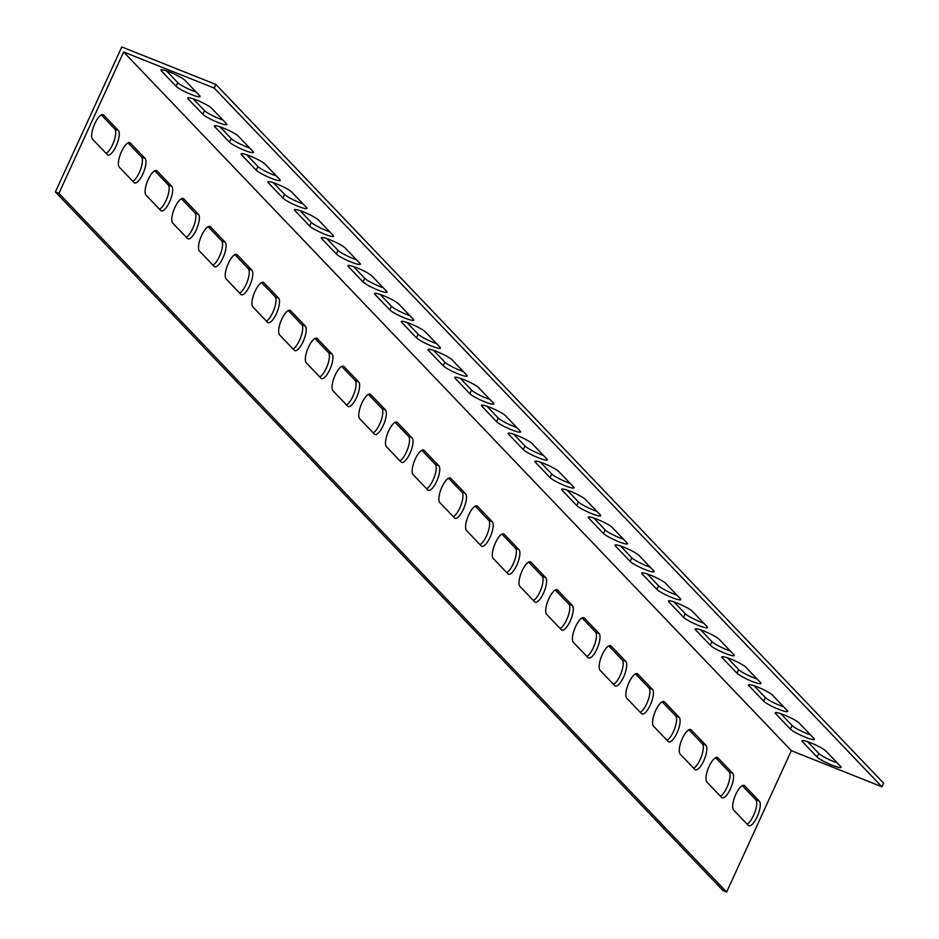 <?xml version="1.0" encoding="UTF-8"?>
<svg xmlns="http://www.w3.org/2000/svg" width="939" height="939" viewBox="0 0 939 939"><rect width="100%" height="100%" fill="white"/><g stroke="black" fill="none" stroke-linecap="round" stroke-linejoin="round"><path stroke-width="1.41" d="M789.136 755.519L791.354 750.684L123.643 51.985L58.922 193.34L726.633 892.05L789.136 755.519M732.631 773.231A13.428 4.449 -68.3 0 1 730.847 787.891A13.428 4.449 -68.3 0 1 722.138 797.786A13.428 4.449 -68.3 0 1 721.575 797.399L706.879 782.034A13.428 4.449 -68.3 0 1 708.675 767.374A13.428 4.449 -68.3 0 1 717.384 757.48A13.428 4.449 -68.3 0 1 717.948 757.867L732.631 773.231L729.11 771.835L715.6 757.703M679.214 717.337A13.428 4.449 -68.3 0 1 677.43 731.997A13.428 4.449 -68.3 0 1 668.721 741.892A13.428 4.449 -68.3 0 1 668.157 741.505L653.462 726.129A13.428 4.449 -68.3 0 1 655.258 711.48A13.428 4.449 -68.3 0 1 663.967 701.586A13.428 4.449 -68.3 0 1 664.53 701.973L679.214 717.337L675.693 715.929L662.183 701.809M625.797 661.443A13.428 4.449 -68.3 0 1 624.012 676.103A13.428 4.449 -68.3 0 1 615.303 685.998A13.428 4.449 -68.3 0 1 614.74 685.611L600.044 670.235A13.428 4.449 -68.3 0 1 601.84 655.575A13.428 4.449 -68.3 0 1 610.55 645.692A13.428 4.449 -68.3 0 1 611.113 646.067L625.797 661.443L622.275 660.035L608.765 645.915M572.391 605.549A13.428 4.449 -68.3 0 1 570.595 620.21A13.428 4.449 -68.3 0 1 561.886 630.104A13.428 4.449 -68.3 0 1 561.322 629.717L546.627 614.341A13.428 4.449 -68.3 0 1 548.423 599.681A13.428 4.449 -68.3 0 1 557.132 589.786A13.428 4.449 -68.3 0 1 557.696 590.173L572.391 605.549L568.858 604.141L555.348 590.009M518.974 549.655A13.428 4.449 -68.3 0 1 517.178 564.316A13.428 4.449 -68.3 0 1 508.469 574.198A13.428 4.449 -68.3 0 1 507.905 573.811L493.21 558.447A13.428 4.449 -68.3 0 1 495.006 543.787A13.428 4.449 -68.3 0 1 503.715 533.892A13.428 4.449 -68.3 0 1 504.278 534.279L518.974 549.655L515.441 548.247L501.942 534.115M465.556 493.75A13.428 4.449 -68.3 0 1 463.76 508.41A13.428 4.449 -68.3 0 1 455.051 518.305A13.428 4.449 -68.3 0 1 454.488 517.917L439.804 502.553A13.428 4.449 -68.3 0 1 441.588 487.893A13.428 4.449 -68.3 0 1 450.297 477.998A13.428 4.449 -68.3 0 1 450.861 478.385L465.556 493.75L462.023 492.353L448.525 478.221M412.139 437.856A13.428 4.449 -68.3 0 1 410.343 452.516A13.428 4.449 -68.3 0 1 401.634 462.411A13.428 4.449 -68.3 0 1 401.07 462.023L386.387 446.647A13.428 4.449 -68.3 0 1 388.171 431.987A13.428 4.449 -68.3 0 1 396.88 422.104A13.428 4.449 -68.3 0 1 397.443 422.491L412.139 437.856L408.606 436.447L395.108 422.327M358.721 381.962A13.428 4.449 -68.3 0 1 356.926 396.622A13.428 4.449 -68.3 0 1 348.216 406.517A13.428 4.449 -68.3 0 1 347.653 406.129L332.969 390.753A13.428 4.449 -68.3 0 1 334.754 376.093A13.428 4.449 -68.3 0 1 343.463 366.198A13.428 4.449 -68.3 0 1 344.026 366.586L358.721 381.962L355.188 380.553L341.69 366.421M305.304 326.068A13.428 4.449 -68.3 0 1 303.52 340.728A13.428 4.449 -68.3 0 1 294.799 350.623A13.428 4.449 -68.3 0 1 294.236 350.235L279.552 334.859A13.428 4.449 -68.3 0 1 281.336 320.199A13.428 4.449 -68.3 0 1 290.045 310.304A13.428 4.449 -68.3 0 1 290.609 310.692L305.304 326.068L301.771 324.659L288.273 310.527M251.887 270.174A13.428 4.449 -68.3 0 1 250.103 284.834A13.428 4.449 -68.3 0 1 241.382 294.717A13.428 4.449 -68.3 0 1 240.818 294.33L226.135 278.965A13.428 4.449 -68.3 0 1 227.919 264.305A13.428 4.449 -68.3 0 1 236.628 254.41A13.428 4.449 -68.3 0 1 237.191 254.798L251.887 270.174L248.354 268.765L234.856 254.633M198.469 214.268A13.428 4.449 -68.3 0 1 196.685 228.928A13.428 4.449 -68.3 0 1 187.964 238.823A13.428 4.449 -68.3 0 1 187.401 238.436L172.717 223.071A13.428 4.449 -68.3 0 1 174.501 208.411A13.428 4.449 -68.3 0 1 183.222 198.516A13.428 4.449 -68.3 0 1 183.774 198.904L198.469 214.268L194.936 212.871L181.438 198.739M145.052 158.374A13.428 4.449 -68.3 0 1 143.268 173.034A13.428 4.449 -68.3 0 1 134.547 182.929A13.428 4.449 -68.3 0 1 133.984 182.542L119.3 167.165A13.428 4.449 -68.3 0 1 121.084 152.505A13.428 4.449 -68.3 0 1 129.805 142.622A13.428 4.449 -68.3 0 1 130.357 143.01L145.052 158.374L141.519 156.966L128.021 142.845M118.349 130.427A13.428 4.449 -68.3 0 1 116.553 145.087A13.428 4.449 -68.3 0 1 107.844 154.982A13.428 4.449 -68.3 0 1 107.281 154.595L92.585 139.218A13.428 4.449 -68.3 0 1 94.381 124.558A13.428 4.449 -68.3 0 1 103.09 114.675A13.428 4.449 -68.3 0 1 103.654 115.063L118.349 130.427L114.816 129.019L101.306 114.898M171.755 186.321A13.428 4.449 -68.3 0 1 169.971 200.981A13.428 4.449 -68.3 0 1 161.262 210.876A13.428 4.449 -68.3 0 1 160.698 210.489L146.003 195.112A13.428 4.449 -68.3 0 1 147.799 180.464A13.428 4.449 -68.3 0 1 156.508 170.569A13.428 4.449 -68.3 0 1 157.071 170.957L171.755 186.321L168.234 184.913L154.724 170.792M225.172 242.227A13.428 4.449 -68.3 0 1 223.388 256.875A13.428 4.449 -68.3 0 1 214.679 266.77A13.428 4.449 -68.3 0 1 214.115 266.383L199.42 251.018A13.428 4.449 -68.3 0 1 201.216 236.358A13.428 4.449 -68.3 0 1 209.925 226.463A13.428 4.449 -68.3 0 1 210.489 226.851L225.172 242.227L221.651 240.818L208.141 226.686M278.59 298.121A13.428 4.449 -68.3 0 1 276.805 312.781A13.428 4.449 -68.3 0 1 268.096 322.664A13.428 4.449 -68.3 0 1 267.533 322.277L252.837 306.912A13.428 4.449 -68.3 0 1 254.633 292.252A13.428 4.449 -68.3 0 1 263.343 282.357A13.428 4.449 -68.3 0 1 263.906 282.745L278.59 298.121L275.068 296.712L261.558 282.58M332.007 354.015A13.428 4.449 -68.3 0 1 330.223 368.675A13.428 4.449 -68.3 0 1 321.514 378.57A13.428 4.449 -68.3 0 1 320.95 378.182L306.255 362.806A13.428 4.449 -68.3 0 1 308.039 348.146A13.428 4.449 -68.3 0 1 316.76 338.251A13.428 4.449 -68.3 0 1 317.323 338.639L332.007 354.015L328.486 352.606L314.976 338.474M385.424 409.909A13.428 4.449 -68.3 0 1 383.64 424.569A13.428 4.449 -68.3 0 1 374.931 434.464A13.428 4.449 -68.3 0 1 374.368 434.076L359.672 418.7A13.428 4.449 -68.3 0 1 361.456 404.04A13.428 4.449 -68.3 0 1 370.177 394.157A13.428 4.449 -68.3 0 1 370.741 394.544L385.424 409.909L381.891 408.5L368.393 394.38M438.842 465.803A13.428 4.449 -68.3 0 1 437.058 480.463A13.428 4.449 -68.3 0 1 428.337 490.358A13.428 4.449 -68.3 0 1 427.785 489.97L413.09 474.606A13.428 4.449 -68.3 0 1 414.874 459.946A13.428 4.449 -68.3 0 1 423.595 450.051A13.428 4.449 -68.3 0 1 424.158 450.438L438.842 465.803L435.309 464.394L421.811 450.274M492.259 521.708A13.428 4.449 -68.3 0 1 490.475 536.357A13.428 4.449 -68.3 0 1 481.754 546.252A13.428 4.449 -68.3 0 1 481.202 545.864L466.507 530.5A13.428 4.449 -68.3 0 1 468.291 515.84A13.428 4.449 -68.3 0 1 477.012 505.945A13.428 4.449 -68.3 0 1 477.575 506.332L492.259 521.708L488.726 520.3L475.228 506.168M545.676 577.602A13.428 4.449 -68.3 0 1 543.892 592.263A13.428 4.449 -68.3 0 1 535.171 602.145A13.428 4.449 -68.3 0 1 534.608 601.77L519.924 586.394A13.428 4.449 -68.3 0 1 521.708 571.734A13.428 4.449 -68.3 0 1 530.429 561.839A13.428 4.449 -68.3 0 1 530.993 562.226L545.676 577.602L542.143 576.194L528.645 562.062M599.094 633.496A13.428 4.449 -68.3 0 1 597.31 648.156A13.428 4.449 -68.3 0 1 588.589 658.051A13.428 4.449 -68.3 0 1 588.025 657.664L573.342 642.288A13.428 4.449 -68.3 0 1 575.126 627.628A13.428 4.449 -68.3 0 1 583.847 617.733A13.428 4.449 -68.3 0 1 584.398 618.12L599.094 633.496L595.561 632.088L582.063 617.956M652.511 689.39A13.428 4.449 -68.3 0 1 650.727 704.05A13.428 4.449 -68.3 0 1 642.006 713.945A13.428 4.449 -68.3 0 1 641.443 713.558L626.759 698.182A13.428 4.449 -68.3 0 1 628.543 683.522A13.428 4.449 -68.3 0 1 637.264 673.639A13.428 4.449 -68.3 0 1 637.816 674.026L652.511 689.39L648.978 687.982L635.48 673.862M705.928 745.284A13.428 4.449 -68.3 0 1 704.144 759.944A13.428 4.449 -68.3 0 1 695.423 769.839A13.428 4.449 -68.3 0 1 694.86 769.452L680.176 754.087A13.428 4.449 -68.3 0 1 681.96 739.427A13.428 4.449 -68.3 0 1 690.67 729.533A13.428 4.449 -68.3 0 1 691.233 729.92L705.928 745.284L702.395 743.888L688.897 729.756M759.346 801.19A13.428 4.449 -68.3 0 1 757.562 815.85A13.428 4.449 -68.3 0 1 748.841 825.733A13.428 4.449 -68.3 0 1 748.277 825.346L733.594 809.981A13.428 4.449 -68.3 0 1 735.378 795.321A13.428 4.449 -68.3 0 1 744.087 785.427A13.428 4.449 -68.3 0 1 744.65 785.814L759.346 801.19L755.813 799.782L742.315 785.65M791.354 750.684L881.944 786.8L214.245 88.09L123.643 51.985M775.708 713.734A13.428 1.901 24.6 0 1 775.274 712.842A13.428 1.901 24.6 0 1 786.189 715.776A13.428 1.901 24.6 0 1 799.242 723.124L813.937 738.488A13.428 1.901 24.6 0 1 814.371 739.392A13.428 1.901 24.6 0 1 803.455 736.446A13.428 1.901 24.6 0 1 790.403 729.11L775.708 713.734L776.236 712.584M722.291 657.84A13.428 1.901 24.6 0 1 721.856 656.948A13.428 1.901 24.6 0 1 732.772 659.882A13.428 1.901 24.6 0 1 745.824 667.218L760.52 682.594A13.428 1.901 24.6 0 1 760.954 683.486A13.428 1.901 24.6 0 1 750.05 680.552A13.428 1.901 24.6 0 1 736.986 673.216L722.291 657.84L722.819 656.69M668.873 601.946A13.428 1.901 24.6 0 1 668.439 601.054A13.428 1.901 24.6 0 1 679.355 603.988A13.428 1.901 24.6 0 1 692.407 611.324L707.102 626.7A13.428 1.901 24.6 0 1 707.536 627.592A13.428 1.901 24.6 0 1 696.632 624.658A13.428 1.901 24.6 0 1 683.569 617.322L668.873 601.946L669.401 600.796M615.468 546.052A13.428 1.901 24.6 0 1 615.022 545.148A13.428 1.901 24.6 0 1 625.937 548.094A13.428 1.901 24.6 0 1 638.99 555.43L653.685 570.806A13.428 1.901 24.6 0 1 654.119 571.698A13.428 1.901 24.6 0 1 643.215 568.764A13.428 1.901 24.6 0 1 630.151 561.416L615.468 546.052L615.996 544.902M562.05 490.158A13.428 1.901 24.6 0 1 561.604 489.254A13.428 1.901 24.6 0 1 572.52 492.2A13.428 1.901 24.6 0 1 585.572 499.536L600.267 514.901A13.428 1.901 24.6 0 1 600.702 515.804A13.428 1.901 24.6 0 1 589.798 512.858A13.428 1.901 24.6 0 1 576.734 505.522L562.05 490.158L562.578 488.996M508.633 434.252A13.428 1.901 24.6 0 1 508.187 433.36A13.428 1.901 24.6 0 1 519.103 436.295A13.428 1.901 24.6 0 1 532.155 443.631L546.85 459.007A13.428 1.901 24.6 0 1 547.284 459.91A13.428 1.901 24.6 0 1 536.38 456.964A13.428 1.901 24.6 0 1 523.316 449.628L508.633 434.252L509.161 433.102M455.215 378.358A13.428 1.901 24.6 0 1 454.769 377.466A13.428 1.901 24.6 0 1 465.685 380.401A13.428 1.901 24.6 0 1 478.749 387.737L493.433 403.113A13.428 1.901 24.6 0 1 493.867 404.005A13.428 1.901 24.6 0 1 482.963 401.07A13.428 1.901 24.6 0 1 469.899 393.734L455.215 378.358L455.744 377.208M401.798 322.464A13.428 1.901 24.6 0 1 401.352 321.561A13.428 1.901 24.6 0 1 412.268 324.507A13.428 1.901 24.6 0 1 425.332 331.843L440.015 347.219A13.428 1.901 24.6 0 1 440.45 348.111A13.428 1.901 24.6 0 1 429.546 345.176A13.428 1.901 24.6 0 1 416.482 337.84L401.798 322.464L402.326 321.314M348.381 266.57A13.428 1.901 24.6 0 1 347.935 265.667A13.428 1.901 24.6 0 1 358.851 268.613A13.428 1.901 24.6 0 1 371.914 275.949L386.598 291.313A13.428 1.901 24.6 0 1 387.044 292.217A13.428 1.901 24.6 0 1 376.128 289.271A13.428 1.901 24.6 0 1 363.064 281.935L348.381 266.57L348.909 265.42M294.963 210.676A13.428 1.901 24.6 0 1 294.517 209.773A13.428 1.901 24.6 0 1 305.433 212.719A13.428 1.901 24.6 0 1 318.497 220.055L333.181 235.419A13.428 1.901 24.6 0 1 333.627 236.323A13.428 1.901 24.6 0 1 322.711 233.377A13.428 1.901 24.6 0 1 309.647 226.041L294.963 210.676L295.492 209.514M241.546 154.771A13.428 1.901 24.6 0 1 241.112 153.879A13.428 1.901 24.6 0 1 252.016 156.813A13.428 1.901 24.6 0 1 265.08 164.149L279.763 179.525A13.428 1.901 24.6 0 1 280.209 180.429A13.428 1.901 24.6 0 1 269.293 177.483A13.428 1.901 24.6 0 1 256.23 170.147L241.546 154.771L242.074 153.62M188.129 98.877A13.428 1.901 24.6 0 1 187.694 97.985A13.428 1.901 24.6 0 1 198.599 100.919A13.428 1.901 24.6 0 1 211.662 108.255L226.346 123.631A13.428 1.901 24.6 0 1 226.792 124.523A13.428 1.901 24.6 0 1 215.876 121.589A13.428 1.901 24.6 0 1 202.824 114.253L188.129 98.877L188.657 97.726M161.426 70.93A13.428 1.901 24.6 0 1 160.98 70.038A13.428 1.901 24.6 0 1 171.896 72.972A13.428 1.901 24.6 0 1 184.948 80.308L199.643 95.684A13.428 1.901 24.6 0 1 200.077 96.576A13.428 1.901 24.6 0 1 189.173 93.642A13.428 1.901 24.6 0 1 176.109 86.306L161.426 70.93L161.954 69.779M214.831 126.824A13.428 1.901 24.6 0 1 214.397 125.932A13.428 1.901 24.6 0 1 225.313 128.866A13.428 1.901 24.6 0 1 238.365 136.202L253.061 151.578A13.428 1.901 24.6 0 1 253.495 152.47A13.428 1.901 24.6 0 1 242.591 149.536A13.428 1.901 24.6 0 1 229.527 142.2L214.831 126.824L215.36 125.673M268.249 182.729A13.428 1.901 24.6 0 1 267.815 181.826A13.428 1.901 24.6 0 1 278.73 184.772A13.428 1.901 24.6 0 1 291.783 192.108L306.478 207.472A13.428 1.901 24.6 0 1 306.912 208.376A13.428 1.901 24.6 0 1 296.008 205.43A13.428 1.901 24.6 0 1 282.944 198.094L268.249 182.729L268.777 181.567M321.666 238.623A13.428 1.901 24.6 0 1 321.232 237.72A13.428 1.901 24.6 0 1 332.148 240.666A13.428 1.901 24.6 0 1 345.2 248.002L359.895 263.366A13.428 1.901 24.6 0 1 360.33 264.27A13.428 1.901 24.6 0 1 349.414 261.324A13.428 1.901 24.6 0 1 336.362 253.988L321.666 238.623L322.194 237.461M375.084 294.517A13.428 1.901 24.6 0 1 374.649 293.614A13.428 1.901 24.6 0 1 385.565 296.56A13.428 1.901 24.6 0 1 398.617 303.896L413.313 319.272A13.428 1.901 24.6 0 1 413.747 320.164A13.428 1.901 24.6 0 1 402.831 317.229A13.428 1.901 24.6 0 1 389.779 309.893L375.084 294.517L375.612 293.367M428.501 350.411A13.428 1.901 24.6 0 1 428.067 349.519A13.428 1.901 24.6 0 1 438.971 352.454A13.428 1.901 24.6 0 1 452.035 359.79L466.73 375.166A13.428 1.901 24.6 0 1 467.164 376.058A13.428 1.901 24.6 0 1 456.248 373.123A13.428 1.901 24.6 0 1 443.196 365.787L428.501 350.411L429.029 349.261M481.918 406.305A13.428 1.901 24.6 0 1 481.484 405.413A13.428 1.901 24.6 0 1 492.388 408.348A13.428 1.901 24.6 0 1 505.452 415.684L520.136 431.06A13.428 1.901 24.6 0 1 520.582 431.963A13.428 1.901 24.6 0 1 509.666 429.017A13.428 1.901 24.6 0 1 496.614 421.681L481.918 406.305L482.446 405.155M535.336 462.211A13.428 1.901 24.6 0 1 534.901 461.307A13.428 1.901 24.6 0 1 545.805 464.253A13.428 1.901 24.6 0 1 558.869 471.589L573.553 486.954A13.428 1.901 24.6 0 1 573.999 487.857A13.428 1.901 24.6 0 1 563.083 484.911A13.428 1.901 24.6 0 1 550.031 477.575L535.336 462.211L535.864 461.049M588.753 518.105A13.428 1.901 24.6 0 1 588.319 517.201A13.428 1.901 24.6 0 1 599.223 520.147A13.428 1.901 24.6 0 1 612.287 527.483L626.97 542.848A13.428 1.901 24.6 0 1 627.416 543.751A13.428 1.901 24.6 0 1 616.5 540.805A13.428 1.901 24.6 0 1 603.448 533.469L588.753 518.105L589.281 516.955M642.17 573.999A13.428 1.901 24.6 0 1 641.736 573.095A13.428 1.901 24.6 0 1 652.64 576.041A13.428 1.901 24.6 0 1 665.704 583.377L680.388 598.753A13.428 1.901 24.6 0 1 680.834 599.645A13.428 1.901 24.6 0 1 669.918 596.711A13.428 1.901 24.6 0 1 656.866 589.375L642.17 573.999L642.699 572.849M695.588 629.893A13.428 1.901 24.6 0 1 695.153 629.001A13.428 1.901 24.6 0 1 706.058 631.935A13.428 1.901 24.6 0 1 719.121 639.271L733.805 654.647A13.428 1.901 24.6 0 1 734.251 655.539A13.428 1.901 24.6 0 1 723.335 652.605A13.428 1.901 24.6 0 1 710.271 645.269L695.588 629.893L696.116 628.743M749.005 685.787A13.428 1.901 24.6 0 1 748.559 684.895A13.428 1.901 24.6 0 1 759.475 687.829A13.428 1.901 24.6 0 1 772.539 695.165L787.222 710.541A13.428 1.901 24.6 0 1 787.668 711.445A13.428 1.901 24.6 0 1 776.753 708.499A13.428 1.901 24.6 0 1 763.689 701.163L749.005 685.787L749.533 684.637M802.422 741.693A13.428 1.901 24.6 0 1 801.976 740.789A13.428 1.901 24.6 0 1 812.892 743.735A13.428 1.901 24.6 0 1 825.956 751.071L840.64 766.435A13.428 1.901 24.6 0 1 841.086 767.339A13.428 1.901 24.6 0 1 830.17 764.393A13.428 1.901 24.6 0 1 817.106 757.057L802.422 741.693L802.951 740.531M726.633 892.05L723.1 890.641L55.389 191.943L121.777 46.95L215.9 84.463L214.245 88.09M720.389 796.155A13.428 4.449 111.7 0 0 728.206 784.241A13.428 4.449 111.7 0 0 729.11 771.835M666.972 740.261A13.428 4.449 111.7 0 0 674.789 728.335A13.428 4.449 111.7 0 0 675.693 715.929M613.554 684.367A13.428 4.449 111.7 0 0 621.372 672.441A13.428 4.449 111.7 0 0 622.275 660.035M560.137 628.473A13.428 4.449 111.7 0 0 567.954 616.547A13.428 4.449 111.7 0 0 568.858 604.141M506.72 572.579A13.428 4.449 111.7 0 0 514.537 560.653A13.428 4.449 111.7 0 0 515.441 548.247M453.302 516.673A13.428 4.449 111.7 0 0 461.119 504.759A13.428 4.449 111.7 0 0 462.023 492.353M399.885 460.779A13.428 4.449 111.7 0 0 407.702 448.854A13.428 4.449 111.7 0 0 408.606 436.447M346.468 404.885A13.428 4.449 111.7 0 0 354.285 392.96A13.428 4.449 111.7 0 0 355.188 380.553M293.05 348.991A13.428 4.449 111.7 0 0 300.867 337.066A13.428 4.449 111.7 0 0 301.771 324.659M239.633 293.085A13.428 4.449 111.7 0 0 247.45 281.172A13.428 4.449 111.7 0 0 248.354 268.765M186.215 237.191A13.428 4.449 111.7 0 0 194.033 225.278A13.428 4.449 111.7 0 0 194.936 212.871M132.798 181.297A13.428 4.449 111.7 0 0 140.615 169.372A13.428 4.449 111.7 0 0 141.519 156.966M106.095 153.35A13.428 4.449 111.7 0 0 113.912 141.425A13.428 4.449 111.7 0 0 114.816 129.019M159.513 209.244A13.428 4.449 111.7 0 0 167.33 197.319A13.428 4.449 111.7 0 0 168.234 184.913M212.93 265.138A13.428 4.449 111.7 0 0 220.747 253.225A13.428 4.449 111.7 0 0 221.651 240.818M266.347 321.044A13.428 4.449 111.7 0 0 274.165 309.119A13.428 4.449 111.7 0 0 275.068 296.712M319.753 376.938A13.428 4.449 111.7 0 0 327.582 365.013A13.428 4.449 111.7 0 0 328.486 352.606M373.17 432.832A13.428 4.449 111.7 0 0 380.999 420.907A13.428 4.449 111.7 0 0 381.891 408.5M426.588 488.726A13.428 4.449 111.7 0 0 434.417 476.801A13.428 4.449 111.7 0 0 435.309 464.394M480.005 544.62A13.428 4.449 111.7 0 0 487.822 532.706A13.428 4.449 111.7 0 0 488.726 520.3M533.422 600.526A13.428 4.449 111.7 0 0 541.24 588.6A13.428 4.449 111.7 0 0 542.143 576.194M586.84 656.42A13.428 4.449 111.7 0 0 594.657 644.494A13.428 4.449 111.7 0 0 595.561 632.088M640.257 712.314A13.428 4.449 111.7 0 0 648.074 700.388A13.428 4.449 111.7 0 0 648.978 687.982M693.675 768.208A13.428 4.449 111.7 0 0 701.492 756.282A13.428 4.449 111.7 0 0 702.395 743.888M747.092 824.102A13.428 4.449 111.7 0 0 754.909 812.188A13.428 4.449 111.7 0 0 755.813 799.782M780.802 713.699L792.058 725.483A13.428 1.901 -155.4 0 0 810.51 734.908M727.385 657.805L738.641 669.589A13.428 1.901 -155.4 0 0 757.092 679.003M673.967 601.911L685.224 613.695A13.428 1.901 -155.4 0 0 703.675 623.109M620.55 546.017L631.806 557.801A13.428 1.901 -155.4 0 0 650.258 567.215M567.133 490.111L578.389 501.896A13.428 1.901 -155.4 0 0 596.84 511.321M513.715 434.217L524.983 446.002A13.428 1.901 -155.4 0 0 543.423 455.427M460.298 378.323L471.566 390.108A13.428 1.901 -155.4 0 0 490.005 399.521M406.88 322.429L418.148 334.214A13.428 1.901 -155.4 0 0 436.588 343.627M353.463 266.535L364.731 278.32A13.428 1.901 -155.4 0 0 383.171 287.733M300.046 210.629L311.314 222.414A13.428 1.901 -155.4 0 0 329.753 231.839M246.628 154.735L257.896 166.52A13.428 1.901 -155.4 0 0 276.336 175.933M193.211 98.841L204.479 110.626A13.428 1.901 -155.4 0 0 222.919 120.039M166.508 70.895L177.764 82.679A13.428 1.901 -155.4 0 0 196.216 92.092M219.926 126.788L231.182 138.573A13.428 1.901 -155.4 0 0 249.633 147.986M273.343 182.682L284.599 194.467A13.428 1.901 -155.4 0 0 303.051 203.892M326.76 238.576L338.017 250.373A13.428 1.901 -155.4 0 0 356.468 259.786M380.178 294.482L391.434 306.267A13.428 1.901 -155.4 0 0 409.885 315.68M433.595 350.376L444.851 362.161A13.428 1.901 -155.4 0 0 463.303 371.574M487.012 406.27L498.269 418.055A13.428 1.901 -155.4 0 0 516.708 427.468M540.43 462.164L551.686 473.949A13.428 1.901 -155.4 0 0 570.126 483.374M593.835 518.07L605.103 529.854A13.428 1.901 -155.4 0 0 623.543 539.268M647.253 573.964L658.521 585.748A13.428 1.901 -155.4 0 0 676.96 595.162M700.67 629.858L711.938 641.642A13.428 1.901 -155.4 0 0 730.378 651.056M754.087 685.752L765.355 697.536A13.428 1.901 -155.4 0 0 783.795 706.95M807.505 741.646L818.773 753.43A13.428 1.901 -155.4 0 0 837.212 762.855M881.944 786.8L883.611 783.173L215.9 84.463M55.389 191.943L58.922 193.34M792.058 725.483L790.403 729.11M738.641 669.589L736.986 673.216M685.224 613.695L683.569 617.322M631.806 557.801L630.151 561.416M578.389 501.896L576.734 505.522M524.983 446.002L523.316 449.628M471.566 390.108L469.899 393.734M418.148 334.214L416.482 337.84M364.731 278.32L363.064 281.935M311.314 222.414L309.647 226.041M257.896 166.52L256.23 170.147M204.479 110.626L202.824 114.253M177.764 82.679L176.109 86.306M231.182 138.573L229.527 142.2M284.599 194.467L282.944 198.094M338.017 250.373L336.362 253.988M391.434 306.267L389.779 309.893M444.851 362.161L443.196 365.787M498.269 418.055L496.614 421.681M551.686 473.949L550.031 477.575M605.103 529.854L603.448 533.469M658.521 585.748L656.866 589.375M711.938 641.642L710.271 645.269M765.355 697.536L763.689 701.163M818.773 753.43L817.106 757.057M717.948 757.867L716.715 757.374M664.53 701.973L663.298 701.48M611.113 646.067L609.881 645.574M557.696 590.173L556.463 589.68M504.278 534.279L503.046 533.786M450.861 478.385L449.628 477.892M397.443 422.491L396.211 421.998M344.026 366.586L342.794 366.093M290.609 310.692L289.376 310.199M237.191 254.798L235.959 254.305M183.774 198.904L182.542 198.411M130.357 143.01L129.124 142.517M103.654 115.063L102.421 114.57M157.071 170.957L155.839 170.464M210.489 226.851L209.256 226.358M263.906 282.745L262.674 282.252M317.323 338.639L316.079 338.146M370.741 394.544L369.497 394.051M424.158 450.438L422.914 449.945M477.575 506.332L476.331 505.839M530.993 562.226L529.749 561.733M584.398 618.12L583.166 617.627M637.816 674.026L636.583 673.533M691.233 729.92L690.001 729.427M744.65 785.814L743.418 785.321"/></g></svg>
